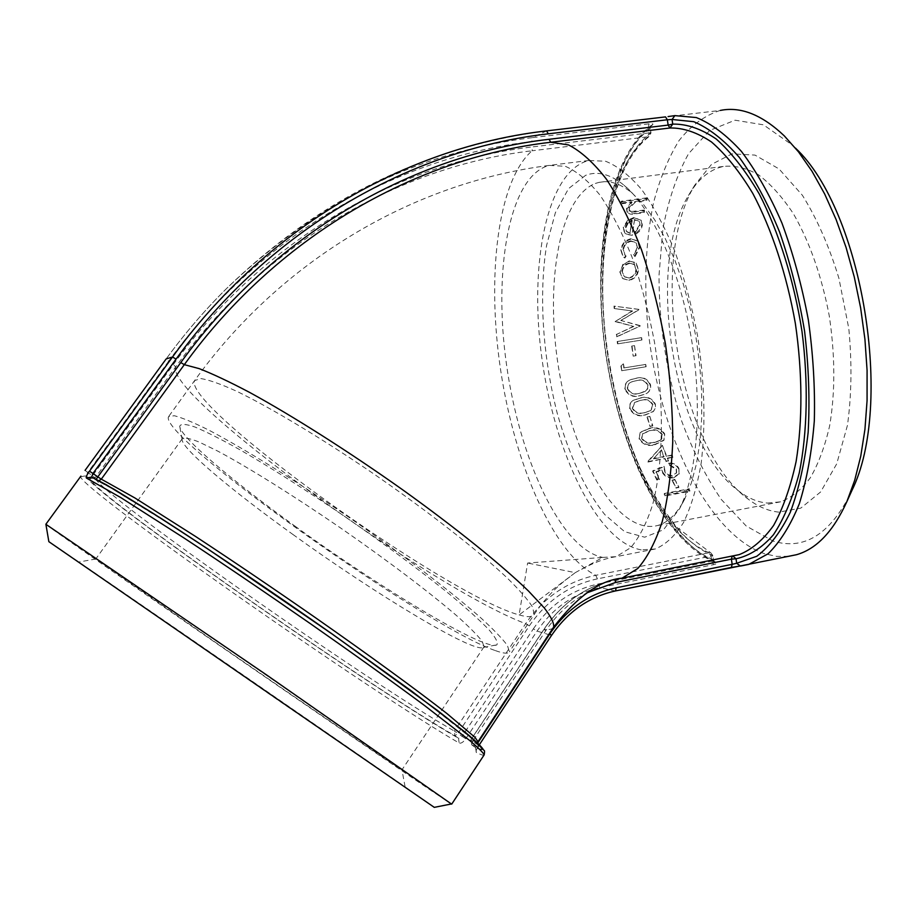 <?xml version="1.0" encoding="UTF-8"?>
<svg xmlns="http://www.w3.org/2000/svg" width="917" height="917" viewBox="0 0 917 917"><rect width="100%" height="100%" fill="white"/><g stroke="black" fill="none" stroke-linecap="round" stroke-linejoin="round"><path stroke-width="0.69" stroke-dasharray="4.58 3.44" d="M546.589 130.879L532.387 137.653L649.041 123.829C652.583 123.474 653.706 123.864 652.411 124.987C608.98 158.011 593.253 258.044 607.616 354.226C621.921 450.476 665.731 541.213 716.372 562.316C717.919 563.107 716.979 563.886 713.552 564.666L599.89 587.602C574.065 593.219 553.123 607.73 537.053 631.102L465.767 738.781C463.268 742.243 461.056 743.664 459.153 743.034C368.416 690.444 83.447 490.916 80.536 476.725L80.902 476.106M45.919 524.318C54.894 532.124 347.681 734.368 431.368 790.729L451.393 803.968M484.038 755.081C483.351 755.539 480.795 754.691 476.37 752.513C475.579 751.642 476.324 749.361 478.582 745.659L551.312 635.47C567.703 611.559 589.069 596.715 615.387 590.949L615.582 590.903M91.666 477.046L95.964 480.084L96.239 479.282M98.944 480.691L95.998 480.107L110.923 487.993L167.009 522.598C216.034 554.212 281.496 598.572 341.078 640.593L418.817 696.851L447.095 718.355C461.836 730.012 471.819 738.472 477.058 743.733C479.614 747.149 477.86 747.538 471.797 744.913L470.811 739.87L472.645 741.291L471.797 744.902L475.487 747.515L476.897 744.295L478.582 745.659M476.37 752.513L475.487 747.515L479.878 749.407M740.351 566.03L741.085 565.938M788.62 556.31L776.504 556.367L764.297 553.662C707.133 533.385 659.025 432.182 648.01 329.008C643.803 284.052 645.579 242.203 653.351 203.459C659.655 179.205 668.184 158.286 678.947 140.714C690.914 125.549 704.634 115.473 720.097 110.476L668.333 116.539M665.375 495.226L689.928 490.629L688.919 488.887L664.389 493.472L665.18 495.925L689.722 491.329L689.928 490.629M676.425 487.603L678.935 487.133L674.809 479.362L672.31 479.82L676.207 488.28L678.935 487.133M672.619 475.969C668.986 476.324 666.372 474.949 664.779 471.831L663.828 466.833L652.652 471.281L656.801 480.061L659.323 479.602L656.113 471.751L659.552 478.972L657.042 479.431L652.915 470.696L664.091 466.26L665.031 471.235C666.613 474.33 669.227 475.705 672.872 475.35L676.666 472.633L672.872 475.35M656.113 471.751L661.994 469.424L662.693 472.037C665.146 476.152 668.871 477.872 673.892 477.207L679.325 473.447L678.867 468.289C676.78 464.632 673.491 462.844 668.997 462.947L669.88 464.908L676.437 468.862L676.666 472.633M648.204 461.515L665.043 458.477L666.143 461.033L668.631 460.575L667.519 458.03L673.101 457.021L672.253 455.015L666.67 456.024L662.338 445.249L647.941 462.053L665.043 458.477M639.378 438.475C643.081 444.183 648.308 446.132 655.047 444.332L664.08 439.965L664.756 434.016C661.134 428.331 656.01 426.416 649.385 428.262L640.41 432.228L639.069 438.911C642.783 444.642 648.01 446.602 654.749 444.802L655.047 444.332M650.325 426.141L652.789 425.706L649.866 416.352L647.402 416.776L649.993 426.531L652.789 425.706M630.105 408.432C633.418 414.484 638.461 416.616 645.213 414.828L653.569 411.297L655.529 407.79L655.391 404.133C652.159 398.127 647.219 396.041 640.582 397.875L633.326 400.293C630.483 402.15 629.406 404.867 630.105 408.432L629.761 408.73C633.085 414.805 638.117 416.96 644.869 415.172L645.213 414.828M625.268 388.946C628.34 395.158 633.257 397.382 640.02 395.617L646.485 393.542C649.786 391.651 651.139 388.716 650.531 384.739C647.562 378.595 642.737 376.428 636.077 378.262L631.114 379.512C626.769 381.025 624.821 384.166 625.268 388.946L624.901 389.152C627.973 395.399 632.89 397.634 639.653 395.857L640.02 395.617M622.139 370.628L646.164 366.708L645.728 364.393L624.179 367.889L623.468 363.889L621.268 365.814L621.749 370.755L646.164 366.708M633.578 356.083L636.043 355.681L634.541 345.64L632.077 346.041L633.177 356.151L636.043 355.681M617.898 343.818L641.946 340.024L641.648 337.674L617.588 341.468L617.898 343.818L641.946 340.024M614.573 308.593L632.615 311.012L615.479 321.34L633.762 326.452L616.751 334.338L617.026 336.757L640.33 325.936L621.176 320.56L638.989 309.453L614.436 306.175L614.573 308.593L632.615 311.012M622.987 278.711L629.28 280.35C634.851 278.963 637.945 275.306 638.541 269.403L636.1 262.973L629.773 261.196L623.331 264.612L620.156 272.062L622.551 278.436L629.28 280.35M626.128 256.049L625.142 255.247L623.445 249.917C624.076 245.32 626.643 242.455 631.16 241.297L636.192 242.959L637.556 247.945L633.945 254.937L635.034 256.634L639.745 247.601L638.026 241.263L631.584 239.108C625.554 240.575 622.104 244.346 621.233 250.387L623.239 256.943L624.867 258.078L626.128 256.049L624.729 254.88L623.445 249.917M636.295 233.915L639.413 231.371L641.556 228.046L642.336 225.25L641.522 220.412L634.438 217.982L628.065 220.733L623.675 227.852L624.775 232.918L626.311 234.328L632.317 235.36L634.507 219.988L639.493 221.731L640.169 225.284L635.504 232.15L636.295 233.915L635.871 233.434L640.433 228.941L641.911 224.734L642.336 225.25M621.21 203.826L632.042 202.393L626.93 209.019L627.388 212.331C629.016 214.165 631.538 214.704 634.931 213.925L644.17 212.675L644.559 210.658L631.973 212.114L629.486 210.876L629.245 208.365L635.275 202.256L646.794 200.433L647.276 198.496L621.657 201.878L621.21 203.826L620.809 203.196L631.63 201.763L632.042 202.393M465.767 738.781L462.111 736.362L458.546 738.311L459.153 743.034M80.536 476.725L85.808 475.843L87.757 472.461L85.052 470.375L166.183 358.914C184.626 333.605 204.732 310.164 226.51 288.58C317.316 201.602 419.275 151.282 532.387 137.653L531.803 141.596C396.453 157.105 259.66 235.554 168.659 361.218L166.183 358.902C184.626 333.616 204.732 310.175 226.51 288.58C317.248 200.456 422.703 148.038 542.864 131.337M711.558 560.184L710.973 556.138L597.414 578.856L595.763 575.314C553.57 553.879 515.067 465.057 500.842 371.419C486.549 277.862 497.106 181.474 532.043 150.778C399.078 166.252 264.91 243.486 175.72 366.88L95.15 477.849L92.479 475.785L89.9 478.731L95.15 477.849C95.746 491.099 368.256 682.282 454.351 731.055L454.947 735.778L457.961 733.44L454.351 731.055L525.659 623.663C543.609 597.632 566.981 581.504 595.763 575.314L709.185 552.699L710.973 556.138L712.807 555.473L710.881 552.917L709.185 552.699C661.444 533.018 619.697 446.59 606.045 354.638C592.302 262.755 607.295 167.582 648.273 136.736L649.431 136.324L650.978 132.908L649.018 132.908L648.273 136.736L532.043 150.778L532.594 146.892L649.018 132.908L648.262 127.715L650.268 128.093L650.015 128.609L651.242 125.411L652.411 124.987M716.372 562.316L714.652 562.098L713.094 559.702L713.495 560.149L711.707 561.193L713.552 564.666M288.683 690.684L401.921 769.879C399.823 769.168 302.117 702.284 216.87 643.356L95.895 558.843C89.809 553.983 190.507 622.769 288.683 690.684M283.766 704.084L78.53 562.064L405.176 787.279L283.766 704.084M434.291 807.361C421.201 797.561 57.702 546.968 48.853 541.638M292.89 534.451C374.984 593.803 474.055 653.764 483.465 647.413L484.038 646.783L482.159 641.27C477.539 635.298 469.309 626.999 457.445 616.362C430.91 593.379 387.582 560.516 340.494 527.905C293.302 495.512 247.773 467.108 217.776 451.118L199.149 442.051C189.934 438.406 184.306 437.294 182.265 438.716L182.082 439.621C182.093 448.929 232.265 490.939 292.89 534.451M767.437 503.078L780.585 501.828C791.428 497.725 801.332 489.724 810.296 477.814C818.48 463.727 824.945 446.361 829.667 425.717C835.341 391.983 835.181 355.234 829.197 315.471C821.643 276.074 809.722 242.168 793.411 213.753C782.281 196.937 770.624 183.95 758.462 174.78C746.3 167.983 734.551 165.209 723.226 166.458L718.997 167.605C706.996 171.8 696.828 181.085 688.484 195.447C644.135 268.188 674.362 444.894 739.091 491.271C748.432 498.321 757.889 502.264 767.437 503.078M778.865 512.122C768.584 511.136 758.428 506.86 748.398 499.284C679.153 449.364 647.31 263.236 694.685 185.245L711.512 164.418L731.984 153.861L754.989 155.088L779.049 168.934L802.352 195.229C816.932 218.567 829.128 246.249 838.917 278.264L848.798 328.527C852.053 362.949 851.606 395.216 847.446 425.35L836.705 463.876L820.646 491.936L800.816 508.11L778.865 512.122M795.463 148.084L792.838 145.436L763.46 124.827L735.044 120.196L709.586 130.501L688.529 153.747C676.964 174.757 668.413 199.803 662.899 228.883L658.991 275.444C659.094 325.352 666.659 373.895 681.686 421.075C692.782 450.786 705.975 476.92 721.289 499.478L746.22 526.014L773.008 541.041C803.521 550.521 829.232 534.978 850.139 494.401M595.385 183.446L599.053 182.368C609.473 180.019 620.557 183.641 632.283 193.212L643.551 204.571L654.578 219.621L665.043 238.099L674.671 259.603L683.188 283.628L690.318 309.545L695.865 336.654L699.671 364.209L701.631 391.444L701.711 417.625L699.935 442.051L696.393 464.117L691.235 483.305L684.621 499.238C677.021 513.761 668.057 522.507 657.741 525.475C618.975 535.723 575.291 462.042 559.966 375.81C544.102 289.738 557.685 198.221 595.385 183.446M585.585 175.353L568.551 188.615L555.381 212.687L546.612 245.32C538.611 294.689 542.83 357.126 557.318 413.578C569.079 455.176 585.596 490.767 604.842 514.655L624.695 531.711L644.708 537.202L663.484 529.762L679.451 508.901C697.401 474.215 702.858 405.692 691.097 336.975C679.348 268.268 651.895 208.193 624.099 185.28C610.275 174.081 597.426 170.78 585.585 175.353M641.212 549.879C597.448 542.119 554.842 453.124 542.004 359.086C528.731 265.162 546.532 171.032 588.794 160.498L605.61 161.254C617.485 166 629.486 175.399 641.625 189.487C653.557 206.165 664.607 226.728 674.786 251.155C684.151 277.37 691.716 305.43 697.482 335.335C704.6 381.644 705.838 424.193 701.196 463.005C697.126 486.675 691.258 506.471 683.612 522.381C675.164 535.757 665.708 544.618 655.242 548.985L641.212 549.879M295.985 526.851C232.597 481.242 179.927 436.733 179.743 426.21C180.741 423.643 185.796 423.906 194.897 426.99C206.348 431.792 221.513 439.461 240.357 449.995C271.81 468.255 307.401 490.95 347.107 518.082C386.63 545.581 420.846 571.004 449.731 594.354C466.742 608.544 479.809 620.328 488.956 629.727C495.661 637.544 498.298 642.588 496.854 644.846C485.872 651.62 381.77 589.035 295.985 526.851M495.386 650.611C503.513 653.557 508.178 653.959 509.382 651.827L507.41 645.453C502.367 638.622 493.208 629.165 479.969 617.084C450.258 590.961 401.302 553.581 347.875 516.569C294.323 479.809 242.65 447.817 208.709 430.062C193.258 422.359 181.749 417.567 174.196 415.699L168.464 416.776C159.329 437.352 426.623 627.182 495.386 650.611M575.268 572.655L602.778 557.421L527.619 563.038L519.125 614.917L575.268 572.655L527.619 563.038M631.63 201.763L626.529 208.411L626.93 209.019M626.529 208.411L626.987 211.747L634.518 213.352L643.745 212.114L644.17 212.675M644.559 210.658L644.147 210.073L643.745 212.114M644.147 210.073L631.561 211.529L631.973 212.114M631.561 211.529L629.085 210.291L629.245 208.365M628.833 207.758L634.873 201.625L635.275 202.256M634.873 201.625L646.393 199.803L646.794 200.433M647.276 198.496L646.863 197.854L646.393 199.803M646.863 197.854L621.256 201.236L621.657 201.878M621.256 201.236L620.809 203.196M641.911 224.734L641.098 219.862L634.438 217.982M634.014 217.432L627.652 220.195L628.065 220.733M627.652 220.195L623.262 227.336L623.675 227.852M623.262 227.336L624.362 232.448L626.311 234.328M625.887 233.846L632.317 235.36M634.507 219.988L631.893 234.89M634.094 219.45L639.069 221.192L640.169 225.284M639.745 224.768L635.08 231.669L635.504 232.15M635.08 231.669L635.871 233.434M625.463 227.141L627.813 222.487L631.836 219.965L629.956 233.044L626.414 231.359L625.463 227.141L625.887 227.657L628.237 223.026L627.813 222.487M628.237 223.026L632.26 220.504L631.836 219.965M632.26 220.504L629.956 233.044M630.38 233.526L626.827 231.841L625.887 227.657M623.021 249.516C623.652 244.896 626.219 242.008 630.724 240.862L631.16 241.297M630.724 240.862L635.745 242.512L637.556 247.945M637.12 247.533L633.945 254.937M633.509 254.559L635.034 256.634M634.598 256.267L639.309 247.2L639.745 247.601M639.309 247.2L637.579 240.804L631.584 239.108M631.148 238.649C625.13 240.128 621.68 243.911 620.809 249.986L621.233 250.387M620.809 249.986L622.826 256.588L624.867 258.078M624.443 257.711L625.692 255.671M628.856 280.086C634.415 278.699 637.498 275.031 638.106 269.094L638.541 269.403M638.106 269.094L635.653 262.617L629.773 261.196M629.337 260.841L623.331 264.612M622.907 264.268L620.156 272.062M619.732 271.753L622.551 278.436M629.245 263.099L633.979 264.371L635.939 269.403C635.47 273.931 633.12 276.716 628.879 277.771L624.351 276.693L621.921 271.432C622.483 266.904 624.924 264.119 629.245 263.099L634.426 264.704L635.939 269.403M636.375 269.713C635.905 274.217 633.555 276.991 629.314 278.046L628.879 277.771M629.314 278.046L624.764 276.968L621.921 271.432M622.345 271.741C622.918 267.225 625.36 264.463 629.681 263.443M632.191 310.886L615.479 321.34M615.089 321.592L633.762 326.452M633.349 326.395L616.751 334.338M616.339 334.315L617.026 336.757M616.614 336.734L640.33 325.936M639.883 325.546L621.176 320.56M620.752 320.469L639.011 309.786M638.564 309.327L614.436 306.175M614.023 306.014L614.149 308.456M641.648 337.674L641.533 340.035M641.235 337.674L617.588 341.468M617.187 341.468L617.485 343.829M634.541 345.64L635.641 355.762M634.128 345.675L632.077 346.041M631.664 346.064L633.177 356.151M645.728 364.393L645.763 366.846M645.339 364.507L624.179 367.889M623.468 363.889L623.801 368.004M623.079 363.992L621.268 365.814M620.878 365.929L621.749 370.755M639.653 395.857L646.107 393.806C649.408 391.903 650.761 388.957 650.153 384.957L650.531 384.739M650.153 384.957C647.15 378.767 642.324 376.6 635.699 378.434L636.077 378.262M635.699 378.434L630.747 379.684C626.391 381.197 624.443 384.349 624.901 389.152M647.711 385.438L647.677 388.12L646.107 390.699L639.092 393.576C633.899 395.044 630.002 393.45 627.4 388.819C627.068 385.438 628.443 383.157 631.526 381.953L636.169 380.761C641.35 379.191 645.201 380.75 647.711 385.438L647.689 388.865L644.892 391.605M645.259 391.364L639.092 393.576M639.458 393.336C634.255 394.803 630.357 393.221 627.767 388.613L627.4 388.819M627.767 388.613C627.434 385.255 628.81 382.974 631.893 381.77L636.558 380.578C641.74 379.008 645.591 380.555 648.09 385.232M644.869 415.172L653.202 411.641L655.013 408.707L655.391 404.133M655.036 404.42C651.769 398.391 646.829 396.293 640.226 398.138L640.582 397.875M640.226 398.138L632.982 400.546C630.128 402.403 629.051 405.131 629.761 408.73M652.595 404.913L650.921 410.312L644.215 412.948C639.034 414.415 635.045 412.891 632.249 408.374L634.587 402.448L640.788 400.408C645.946 398.838 649.878 400.339 652.595 404.913L651.276 409.979L649.981 410.965M650.325 410.644L644.215 412.948M644.559 412.616C639.367 414.083 635.378 412.57 632.604 408.088L632.249 408.374M632.604 408.088L634.931 402.185L641.155 400.144C646.313 398.574 650.245 400.064 652.961 404.626M649.866 416.352L652.457 426.096M649.523 416.696L647.402 416.776M647.058 417.12L649.993 426.531M654.749 444.802L663.77 440.435L664.756 434.016M664.447 434.452C660.779 428.732 655.655 426.806 649.064 428.663L649.385 428.262M649.064 428.663L640.1 432.618L639.069 438.911M662.005 434.956L661.478 439.186L659.701 440.745L653.959 442.705C648.789 444.183 644.662 442.796 641.579 438.544L642.336 434.005L649.775 430.818C654.91 429.248 658.979 430.623 662.005 434.956L661.799 438.727L659.701 440.745M660.011 440.286L653.959 442.705M654.257 442.246C649.076 443.713 644.949 442.338 641.889 438.108L641.579 438.544M641.889 438.108L642.645 433.603L650.096 430.417C655.231 428.847 659.312 430.211 662.315 434.52M664.756 459.016L666.143 461.033M665.868 461.583L668.631 460.575M667.519 458.03L668.355 461.136M667.244 458.569L673.101 457.021M672.253 455.015L672.826 457.56M671.966 455.554L666.67 456.024M662.338 445.249L666.395 456.551M662.04 445.731L648.044 461.102M653.374 458.901L661.146 450.236L663.908 456.998L653.374 458.901L661.146 450.236M661.444 449.731L663.908 456.998M664.195 456.471L653.649 458.374M659.323 479.602L659.552 478.972M655.861 472.347L661.994 469.424M661.73 470.008L662.693 472.037M662.441 472.633C664.894 476.771 668.631 478.502 673.651 477.837L673.892 477.207M673.651 477.837L679.073 474.078L678.867 468.289M678.614 468.885C676.517 465.206 673.227 463.417 668.734 463.509L668.997 462.947M668.734 463.509L669.88 464.908M669.616 465.469L676.173 469.458L676.437 468.862M676.173 469.458L676.414 473.252M664.779 471.831L665.031 471.235M663.828 466.833L664.091 466.26M652.652 471.281L652.915 470.696M656.801 480.061L657.042 479.431M674.809 479.362L678.718 487.81M674.568 479.992L672.069 480.462L672.31 479.82M672.069 480.462L676.207 488.28M688.919 488.887L689.722 491.329M688.713 489.575L664.195 494.16L664.389 493.472M664.195 494.16L665.18 495.925M597.414 578.856C569.446 584.897 546.738 600.578 529.304 625.887L457.961 733.44L462.111 736.362L533.35 628.856L537.053 631.102L551.495 635.447M477.734 743.011L476.897 744.295L472.645 741.291L545.684 630.827C556.619 614.482 570.328 601.827 586.811 592.875M739.205 554.625L615.846 579.429M616.178 579.349L616.052 579.361C586.536 585.768 562.557 602.377 544.125 629.211L545.684 630.827M553.215 627.767C551.782 629.429 548.756 629.91 544.125 629.211L470.914 739.904C474.903 741.75 477.218 742.415 477.849 741.899M533.35 628.856C549.936 604.75 571.555 589.803 598.182 584.014L599.89 587.602L615.387 590.949M85.808 475.843C87.723 489.838 369.173 687.085 458.546 738.311L454.947 735.778C367.499 685.675 91.425 492.177 89.9 478.731L85.808 475.843M598.182 584.014L711.707 561.193L711.569 560.184M649.041 123.829L648.262 127.715L531.803 141.596M168.659 361.218L87.757 472.461L92.479 475.785L173.256 364.599C263.248 240.174 398.574 162.389 532.594 146.892M713.094 559.702C663.369 539.07 620.167 449.548 606.045 354.524C591.843 259.568 607.341 160.922 650.015 128.609L650.669 133.103C608.945 164.659 593.7 261.23 607.616 354.34C621.462 447.519 663.828 535.173 712.452 555.324L713.094 559.702M529.304 625.887L525.659 623.663C431.861 588.611 164.945 395.319 175.72 366.88L173.256 364.599M602.778 557.421L616.155 556.665L630.518 547.804C639.309 537.66 646.726 523.126 652.755 504.212C663.392 463.119 664.378 403.033 654.486 342.167C648.709 312.009 641.235 283.697 632.054 257.241C622.116 232.574 611.387 211.804 599.844 194.931C588.152 180.672 576.621 171.124 565.25 166.275L549.226 165.404C509.061 175.72 493.025 270.228 506.528 364.714C519.63 459.302 561.009 549.145 602.778 557.421M519.125 614.917C527.55 617.359 532.536 617.256 534.095 614.585L532.743 607.318C528.123 599.913 519.4 589.929 506.562 577.355C477.688 550.326 429.408 512.477 376.257 475.614C322.944 439.06 271.065 407.859 236.563 391.204C220.802 384.051 208.938 379.856 200.983 378.583L194.645 380.544C182.047 405.795 447.737 595.981 519.125 614.917M634.518 213.352L634.931 213.925M635.641 211.219L636.054 211.793M639.825 200.674L640.226 201.304M91.746 477.104L95.998 480.107C114.533 488.28 189.108 535.654 276.808 595.844L348.666 645.969L429.305 704.714L471.12 738.013C476.175 742.632 478.72 745.395 478.754 746.3C478.089 746.759 477.665 745.59 477.482 742.77M479.431 744.638L476.748 749.819L475.487 747.515L471.797 744.902L470.811 739.87L543.987 629.234C562.385 602.435 586.376 585.814 615.96 579.384L732.19 556.046M714.652 562.098L713.495 560.161L712.807 555.473L710.881 552.917L676.7 527.229C660.641 506.264 648.502 486.686 640.284 468.495C622.276 426.818 610.516 381.048 604.991 331.197C596.256 246.364 613.301 163.054 649.431 136.324L650.978 132.908L650.268 128.093L651.242 125.411C607.237 159.077 592.061 256.061 605.243 350.661C618.723 445.341 660.183 535.253 710.664 560.356L714.652 562.098M96.021 558.969L78.53 562.064M484.038 646.783L401.955 769.856L405.176 787.279M182.265 438.716L95.895 558.843M739.091 491.271L748.398 499.284M688.484 195.447L694.685 185.245M723.226 166.458L599.053 182.368M780.585 501.828L657.741 525.475M792.838 145.436L784.356 135.934M632.283 193.212L624.099 185.28M684.621 499.238L679.451 508.901M483.465 647.413L496.854 644.846M182.082 439.621L179.743 426.21M588.794 160.498L549.226 165.404C411.997 182.804 280.464 261.207 194.645 380.544L168.464 416.776M655.242 548.985L616.155 556.665C604.773 558.43 592.714 562.946 579.991 570.202M570.122 576.667C556.814 586.181 544.801 598.824 534.095 614.585L509.382 651.827M627.388 212.331L626.987 211.747M629.486 210.876L629.085 210.291M624.488 324.033L623.663 323.85M629.624 322.784L628.798 322.601M679.325 473.459L679.073 474.078"/><path stroke-width="1.38" d="M85.052 470.375L166.183 358.902L172.499 357.011L89.476 471.189C86.794 474.972 85.774 477.253 86.393 478.032L120.987 497.713L184.42 538.256C223.931 564.322 266.033 592.875 310.748 623.927C354.845 654.761 392.82 681.996 424.674 705.62L469.94 740.695C478.708 748.18 483.454 752.914 484.165 754.874L484.038 755.081M451.393 803.968L266.939 675.187L45.919 524.318M451.737 804.094L484.165 754.874C484.703 751.837 484.646 750.347 484.004 750.393L469.687 735.927L437.524 710.503L332.642 634.312L207.001 548.389L153.804 513.761L114.476 489.483L91.711 477.081L86.393 478.032M89.476 471.189L92.961 473.459L91.666 477.046M741.085 565.938L748.708 564.413L768.045 553.811C780.092 542.05 790.5 525.407 799.269 503.892C806.811 479.774 811.832 452.081 814.319 420.834C815.167 388.143 813.173 354.466 808.324 319.804C801.871 285.474 793.067 253.195 781.903 222.98C769.65 194.759 756.17 170.917 741.44 151.431C726.39 134.891 711.351 123.6 696.335 117.559L674.866 115.622L672.058 119.485L667.358 119.772L665.524 116.895L546.692 130.867L665.524 116.895M674.752 115.645L668.069 116.574M96.239 479.282L97.81 476.886L101.294 479.155L98.944 480.691M732.729 555.966L736.03 558.762C749.43 555.885 761.878 547.919 773.363 534.863C784.012 518.862 792.632 498.24 799.246 472.989C807.418 432.285 808.53 382.756 801.997 331.438C793.927 280.258 778.854 232.139 759.287 194.026C745.613 170.688 731.262 152.36 716.234 139.017C701.207 128.781 686.707 123.818 672.734 124.116L669.937 127.99L668.138 125.09L672.734 124.116L672.058 119.485L693.768 121.697C708.967 128.139 724.143 140.026 739.297 157.38C754.072 177.772 767.483 202.6 779.519 231.852C790.397 263.076 798.753 296.168 804.576 331.14C808.725 366.25 809.917 399.972 808.152 432.32C804.713 462.97 798.764 489.621 790.294 512.282C780.642 532.112 769.466 546.773 756.766 556.275L736.683 563.279L740.351 566.03M731.422 567.405L739.893 566.064M615.582 590.903L731.376 567.417L732.156 564.333L736.683 563.279L736.03 558.762L731.399 559.152L732.19 556.046M720.384 110.418C740.764 106.292 762.084 114.797 784.356 135.934L798.501 151.867L812.038 171.307L824.67 193.991L836.086 219.495L846.047 247.372L854.289 277.037L860.627 307.871L864.926 339.198L867.081 370.33L867.069 400.614L864.937 429.408L860.765 456.139L854.69 480.325L846.895 501.565C833.335 531.356 816.508 549.077 796.392 554.739L788.62 556.31M80.902 476.106L45.884 524.226L48.853 541.672L434.291 807.361M850.139 494.401L851.87 490.561C894.316 405.234 862.381 210.486 795.463 148.084M546.589 130.879L542.864 131.337L546.589 130.879L548.263 133.836L667.358 119.772L668.138 125.09L549.077 139.281L550.727 142.261L669.937 127.99C683.28 127.727 697.138 132.392 711.489 141.963C725.851 154.446 739.629 171.617 752.823 193.476C771.782 229.216 786.729 274.584 795.348 323.414C802.535 372.52 802.696 420.72 796.128 461.411C790.614 486.916 783.107 508.259 773.593 525.452C763.196 539.941 751.734 549.661 739.205 554.625L622.058 578.157L637.762 568.506C647.413 557.525 655.598 541.787 662.315 521.303C667.966 498.275 671.439 471.739 672.757 441.685C672.7 410.197 670.27 377.678 665.478 344.104C659.392 310.794 651.402 279.376 641.51 249.837C630.781 222.189 619.124 198.68 606.527 179.331C593.735 162.79 581.057 151.328 568.517 144.932L550.727 142.261C414.266 157.976 276.223 237.377 184.317 364.657L180.775 362.57L97.81 476.886L92.961 473.459L176.064 359.097C269.506 229.938 409.784 149.563 548.263 133.836M542.864 131.337C404.936 147.992 265.609 228.448 172.499 357.011L176.064 359.097M479.878 749.407L483.11 749.258C481.414 746.461 475.201 740.581 464.472 731.606L411.607 691.086L331.633 633.613C271.707 591.545 207.769 548.4 160.326 517.922L106.177 484.68L91.746 477.104M549.077 139.281C411.962 154.984 273.186 234.695 180.775 362.57M101.294 479.155L184.317 364.657L199.264 368.657C212.71 373.884 229.559 381.839 249.791 392.51C292.661 415.94 348.884 451.634 402.712 489.827C456.047 528.089 501.737 565.044 528.559 591.11L544.274 607.925C551.163 616.9 554.269 623.308 553.604 627.171L477.975 741.693L474.995 737.337L446.98 713.586C417.51 690.547 369.494 655.483 314.898 617.301C272.785 588.015 232.975 561.055 195.481 536.411L134.914 497.965L101.294 479.155M796.392 554.739L615.387 590.949M615.846 579.429L615.341 582.524L731.399 559.152L732.156 564.333L616.144 587.808L615.536 590.926C589.287 596.646 567.944 611.49 551.495 635.447L479.431 744.638M616.144 587.808C588.897 593.758 566.798 609.117 549.81 633.876L551.495 635.447M549.81 633.876L477.734 743.011M586.811 592.875L615.341 582.524M477.849 741.899L477.482 742.77M553.215 627.767L553.604 627.171C577.206 596.463 600.016 580.117 622.058 578.157L616.178 579.349M732.775 555.966L739.205 554.625M434.222 807.373L451.565 803.934M851.87 490.561L846.895 501.565"/></g></svg>
